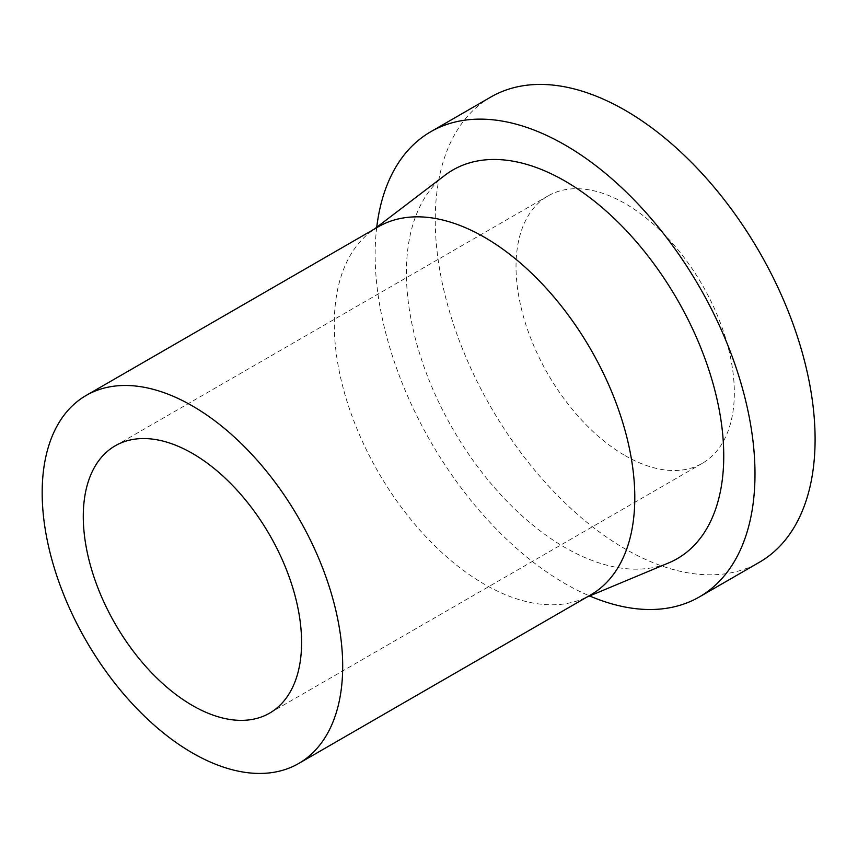 <?xml version="1.0" encoding="UTF-8"?>
<svg xmlns="http://www.w3.org/2000/svg" width="858" height="858" viewBox="0 0 858 858"><rect width="100%" height="100%" fill="white"/><g stroke="black" fill="none" stroke-linecap="round" stroke-linejoin="round"><path stroke-width="0.64" stroke-dasharray="4.29 3.22" d="M490.883 97.008A268.597 155.073 -120 0 0 449.71 312.237A268.597 155.073 -120 0 0 625.171 548.927A268.597 155.073 -120 0 0 759.469 562.226M376.737 227.241A268.597 155.073 -120 0 0 565.068 583.633A268.597 155.073 -120 0 0 589.618 595.956M625.171 455.652A154.354 89.114 -120 0 0 702.348 463.299A154.354 89.114 -120 0 0 702.359 285.06A154.354 89.114 -120 0 0 547.994 195.946A154.354 89.114 -120 0 0 524.335 319.637A154.354 89.114 -120 0 0 625.171 455.652M378.281 226.791A212.494 122.683 -120 0 0 370.731 231.832A212.494 122.683 -120 0 0 347.93 404.225A212.494 122.683 -120 0 0 484.534 584.319A212.494 122.683 -120 0 0 582.646 598.873A212.494 122.683 -120 0 0 590.776 594.851M444.894 175.3A224.399 129.558 -120 0 0 420.828 357.368A224.399 129.558 -120 0 0 565.068 547.543A224.399 129.558 -120 0 0 668.672 562.912M269.616 713.137L702.348 463.299M115.251 445.785L547.994 195.946M582.646 598.873L586.851 597.114M370.731 231.832L374.356 229.065"/><path stroke-width="1.29" d="M589.618 595.956A268.597 155.073 -120 0 0 699.367 596.932L759.469 562.226A268.597 155.073 -120 0 0 759.469 252.08A268.597 155.073 -120 0 0 490.883 97.008L430.78 131.714A268.597 155.073 -120 0 0 376.737 227.241M699.367 596.932A268.597 155.073 -120 0 0 699.367 286.786A268.597 155.073 -120 0 0 430.78 131.714M192.439 705.49A154.354 89.114 -120 0 0 269.616 713.137A154.354 89.114 -120 0 0 269.616 534.899A154.354 89.114 -120 0 0 115.251 445.785A154.354 89.114 -120 0 0 91.592 569.476A154.354 89.114 -120 0 0 192.439 705.49M192.439 752.959A212.494 122.683 -120 0 0 298.681 763.491A212.494 122.683 -120 0 0 298.681 518.114A212.494 122.683 -120 0 0 86.186 395.431A212.494 122.683 -120 0 0 53.614 565.712A212.494 122.683 -120 0 0 192.439 752.959M298.681 763.491L590.776 594.851A212.494 122.683 -120 0 0 590.787 349.474A212.494 122.683 -120 0 0 378.281 226.791L86.186 395.431M586.851 597.114L668.672 562.912A224.399 129.558 -120 0 0 677.273 299.539A224.399 129.558 -120 0 0 444.894 175.3L374.356 229.065"/></g></svg>
